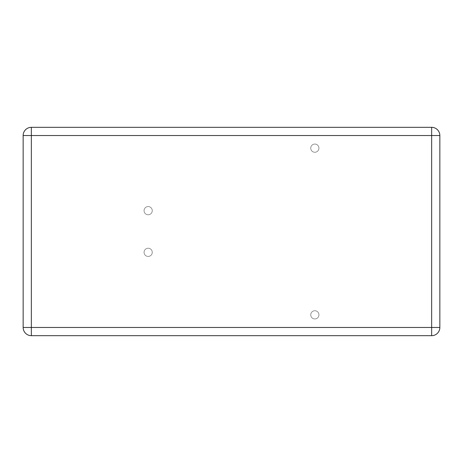 <?xml version="1.0" encoding="UTF-8"?>
<svg xmlns="http://www.w3.org/2000/svg" width="463" height="463" viewBox="0 0 463 463"><rect width="100%" height="100%" fill="white"/><g stroke="black" fill="none" stroke-linecap="round" stroke-linejoin="round"><path stroke-width="0.35" stroke-dasharray="2.31 1.74" d="M152.263 252.335A4.103 4.103 0 0 0 146.111 248.781A4.103 4.103 0 0 0 146.111 255.889A4.103 4.103 0 0 0 152.263 252.335A4.103 4.103 0 0 0 146.111 248.781A4.103 4.103 0 0 0 146.111 255.889A4.103 4.103 0 0 0 152.263 252.335M152.263 210.665A4.103 4.103 0 0 0 146.111 207.111A4.103 4.103 0 0 0 146.111 214.219A4.103 4.103 0 0 0 152.263 210.665A4.103 4.103 0 0 0 146.111 207.111A4.103 4.103 0 0 0 146.111 214.219A4.103 4.103 0 0 0 152.263 210.665M318.943 314.84A4.103 4.103 0 0 0 312.791 311.286A4.103 4.103 0 0 0 312.791 318.394A4.103 4.103 0 0 0 318.943 314.84A4.103 4.103 0 0 0 312.791 311.286A4.103 4.103 0 0 0 312.791 318.394A4.103 4.103 0 0 0 318.943 314.84M318.943 148.16A4.103 4.103 0 0 0 312.791 144.606A4.103 4.103 0 0 0 312.791 151.714A4.103 4.103 0 0 0 318.943 148.16A4.103 4.103 0 0 0 312.791 144.606A4.103 4.103 0 0 0 312.791 151.714A4.103 4.103 0 0 0 318.943 148.16M31.351 335.675L431.649 335.675A8.201 8.201 0 0 0 439.85 327.474L439.85 135.526A8.201 8.201 0 0 0 431.649 127.325L31.351 127.325A8.201 8.201 0 0 0 23.15 135.526L23.15 327.474A8.201 8.201 0 0 0 31.351 335.675"/><path stroke-width="0.69" d="M31.351 335.675L431.649 335.675A8.201 8.201 0 0 0 439.85 327.474L439.85 135.526A8.201 8.201 0 0 0 431.649 127.325L31.351 127.325A8.201 8.201 0 0 0 23.15 135.526L23.15 327.474A8.201 8.201 0 0 0 31.351 335.675A8.201 8.201 0 0 1 23.15 327.474L431.649 327.474L431.649 335.675A8.201 8.201 0 0 0 439.85 327.474L431.649 327.474L431.649 135.526L31.351 135.526L31.351 335.675M31.351 127.325A8.201 8.201 0 0 0 23.15 135.526L31.351 135.526L31.351 127.325M439.85 135.526A8.201 8.201 0 0 0 431.649 127.325L431.649 135.526L439.85 135.526"/></g></svg>
